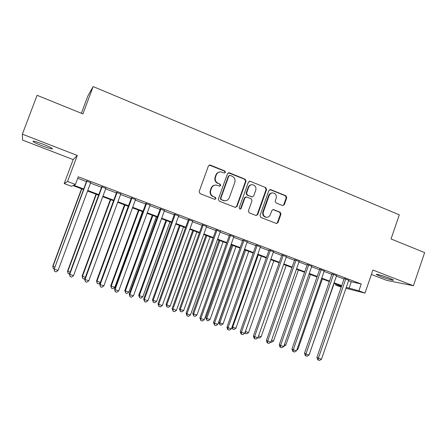 <?xml version="1.0" encoding="UTF-8"?>
<svg xmlns="http://www.w3.org/2000/svg" width="447" height="447" viewBox="0 0 447 447"><rect width="100%" height="100%" fill="white"/><g stroke="black" fill="none" stroke-linecap="round" stroke-linejoin="round"><path stroke-width="0.67" d="M225.444 172.363L224.847 170.989L210.313 165.083L208.419 165.949L199.144 191.618L200.016 193.59L214.655 199.323L215.968 198.703L215.37 197.334L213.487 196.596C210.923 195.278 210.006 193.182 210.733 190.316L211.504 188.181C212.476 185.958 214.135 184.929 216.482 185.103L219.628 186.187L220.712 185.516L220.114 184.147L218.237 183.393C215.683 182.063 214.772 179.962 215.493 177.101L216.264 174.973C217.192 172.821 218.795 171.793 221.069 171.905L224.394 173.034L225.444 172.363M224.45 173.034L225.009 172.436L224.416 171.067L209.257 165.077M214.851 199.379L215.555 198.725L214.957 197.356L213.487 196.596M219.661 186.192L220.287 185.566L219.689 184.198L218.237 183.393M389.393 278.151C383.492 275.838 375.011 273.503 376.48 274.581L380.503 276.43C386.269 278.688 394.768 281.051 393.371 279.984L389.393 278.151M42.985 144.163C35.542 141.403 32.257 140.565 33.139 141.649C34.676 142.694 37.788 144.13 42.476 145.962C49.807 148.683 53.059 149.516 52.243 148.454C50.779 147.443 47.689 146.013 42.985 144.163M282.538 205.531L284.314 204.67L286.773 197.708L285.974 195.808L270.686 189.601L268.887 190.456L259.998 215.499L260.819 217.41L276.43 223.5L277.995 222.561L280.973 214.124L280.168 212.23L273.368 209.554L271.837 210.498L270.351 214.7C269.519 216.599 268.127 217.443 266.166 217.22C263.696 216.382 262.763 214.621 263.356 211.939L269.2 195.468C269.982 193.652 271.307 192.808 273.173 192.942C275.76 193.707 276.754 195.49 276.168 198.272L275.196 201.005L276.006 202.91L282.538 205.531M348.576 280.727L351.286 281.755L361.243 284.007L358.902 290.818L364.981 293.103L345.95 288.326M22.35 134.167L22.568 140.084L73.163 159.573L77.275 155.455L22.35 134.167L37.084 95.3L82.918 113.907L93.155 86.567L399.3 214.856L391.041 238.955L424.65 252.594L413.408 285.739L372.899 270.038L364.981 293.103M77.275 155.455L67.553 181.493L75.414 184.443L73.733 185.226L83.701 188.958M361.243 284.007L78.264 176.794L75.414 184.443M246.051 181.203L245.219 179.258L229.356 172.816L227.495 173.676L218.343 199.15L219.198 201.105L235.172 207.363L237.016 206.48L246.051 181.203L245.576 181.258L244.744 179.32L228.378 172.788M250.214 181.286L265.786 187.611L266.602 189.528L257.695 214.594L256.114 215.543L249.197 212.856L248.364 210.934L252.007 200.714L251.18 198.792L246.727 197.015L244.895 197.887L241.084 208.559L239.972 209.224L239.212 207.821L248.387 182.147L250.214 181.286L265.786 187.611M371.384 274.458L386.811 280.403L413.408 285.739M90.696 182.622L86.629 181.085M105.822 188.349L101.72 186.796M120.763 193.998L116.622 192.433M135.514 199.58L131.345 198.004M150.08 205.095L145.878 203.502M164.468 210.537L160.238 208.939M178.683 215.918L174.419 214.303M192.718 221.231L188.427 219.606M206.587 226.478L202.267 224.841M220.287 231.663L215.946 230.021M233.826 236.787L229.456 235.133M247.202 241.849L242.805 240.184M260.417 246.85L255.997 245.174M273.48 251.79L269.038 250.108M286.387 256.679L281.923 254.986M299.149 261.506L294.662 259.808M311.76 266.278L307.251 264.574M324.226 270.994L319.7 269.284M336.552 275.659L332.004 273.938M77.705 178.292L86.439 181.594M90.506 183.13L101.53 187.304M105.637 188.852L116.438 192.942M120.578 194.506L131.161 198.507M135.329 200.083L145.694 204.005M149.901 205.592L160.054 209.436M164.289 211.034L174.241 214.8M178.504 216.409L188.248 220.097M192.54 221.718L202.094 225.333M206.413 226.964L215.767 230.501M220.114 232.149L229.283 235.614M233.652 237.268L242.637 240.665M247.029 242.324L255.829 245.654M260.249 247.325L268.87 250.583M273.313 252.264L281.761 255.46M286.225 257.148L294.5 260.277M298.982 261.976L307.089 265.037M311.598 266.742L319.538 269.748M324.064 271.458L331.847 274.402M336.39 276.117L344.011 279.001M348.733 280.269L344.173 278.542M93.155 86.567L87.802 96.094L81.371 113.275M341.201 287.13L335.518 285.007L341.43 286.477M335.865 283.996L335.518 285.007M83.494 189.506L72.984 185.572L71.453 186.282L64.2 183.566L67.553 181.493M73.163 159.573L64.2 183.566M346.291 287.343L358.902 290.818M87.774 190.483L98.821 194.624M102.933 196.166L113.756 200.217M117.902 201.77L128.501 205.743M132.681 207.307L143.062 211.202M147.275 212.778L157.45 216.588M161.691 218.181L171.659 221.913M175.928 223.511L185.695 227.171M189.992 228.786L199.563 232.367M203.888 233.988L213.258 237.502M217.611 239.134L226.797 242.57M231.177 244.213L240.173 247.582M244.576 249.236L253.388 252.538M257.818 254.192L266.451 257.427M270.904 259.098L279.364 262.266M283.834 263.942L292.126 267.049M296.618 268.731L304.737 271.776M309.251 273.463L317.208 276.447M321.739 278.146L329.534 281.062M334.088 282.772L341.72 285.633M341.553 286.125L333.915 283.264M329.361 281.56L321.566 278.643M317.035 276.944L309.078 273.966M304.563 272.273L296.439 269.234M291.947 267.552L283.661 264.451M279.185 262.775L270.726 259.606M266.272 257.941L257.634 254.706M253.209 253.047L244.392 249.75M239.989 248.096L230.993 244.732M226.612 243.09L217.426 239.653M213.074 238.022L203.698 234.513M199.373 232.893L189.802 229.311M185.505 227.702L175.738 224.042M171.464 222.444L161.496 218.712M157.255 217.125L147.08 213.314M142.867 211.738L132.48 207.849M128.3 206.285L117.701 202.312M113.555 200.759L102.732 196.708M98.619 195.171L87.573 191.031M351.286 281.755L349.006 288.36M219.55 171.994C217.773 172.302 216.544 173.319 215.845 175.045L216.264 174.973M217.818 183.449C215.27 182.119 214.359 180.024 215.08 177.168L215.845 175.045M215.108 185.119C213.191 185.343 211.85 186.382 211.096 188.226L211.504 188.181M213.079 196.619C210.52 195.305 209.604 193.216 210.33 190.355L211.096 188.226M235.446 207.436L236.564 206.48L245.576 181.258M230.138 175.397L228.836 176.001L220.812 198.339L221.41 199.708L224.249 200.725C226.646 200.96 228.339 199.943 229.339 197.663L234.792 182.437C235.513 179.605 234.614 177.52 232.099 176.191L230.138 175.397M229.4 175.397L228.836 176.001M224.953 200.792L220.98 199.725L220.388 198.362L228.395 176.068M256.075 215.532L257.198 214.577L266.088 189.567L265.272 187.651M245.923 196.954L244.425 197.909L240.62 208.553L241.084 208.559M239.91 209.207L240.62 208.553M255.779 190.131C256.377 187.299 255.343 185.499 252.678 184.734C250.795 184.617 249.465 185.46 248.683 187.276L246.599 193.121L247.426 195.054L252.169 196.915L253.7 195.965L255.779 190.131M251.605 184.751C249.985 184.885 248.85 185.74 248.202 187.315L248.683 187.276M252.197 196.915L246.951 195.082L246.124 193.154L248.202 187.315M249.733 181.342L249.303 181.247M272.206 192.936C270.536 193.003 269.357 193.858 268.681 195.49L269.2 195.468M266.44 217.264L265.652 217.203C263.188 216.365 262.255 214.61 262.847 211.928L268.681 195.49M276.341 223.483L277.458 222.528L280.431 214.113L279.632 212.224L272.888 209.559M282.761 205.598L283.767 204.676L286.22 197.73L285.421 195.831L269.832 189.55M81.544 188.774L52.78 266.116L54.679 267.021M81.779 188.863L52.93 266.429L53.299 268.602L52.78 266.116M54.053 268.854L53.299 268.602M86.718 180.834L54.199 269.1L86.975 180.934M58.093 270.413L56.138 271.888L54.584 271.368L54.199 269.1L58.093 270.413L90.786 182.376M54.584 271.368L54.037 268.753M96.032 194.199L67.542 271.106L70.09 272.234M96.345 194.316L67.771 271.446L68.112 273.598L67.542 271.106M69.475 274.056L68.112 273.598M110.348 199.558L82.125 276.034L85.31 277.375M110.733 199.703L82.432 276.402L82.74 278.526L82.125 276.034M84.891 278.503L84.192 279.017L82.74 278.526M124.489 204.855L96.535 280.906L100.335 282.454M124.948 205.028L96.915 281.297L97.195 283.404L96.535 280.906M100.24 282.711L98.631 283.884L97.195 283.404M138.464 210.084L110.772 285.722L111.225 286.136L114.778 287.337L142.481 211.587M138.995 210.286L111.225 286.136L111.476 288.214L110.772 285.722M114.778 287.337L112.895 288.695L111.476 288.214M101.81 186.55L69.453 273.955L69.704 274.329L102.151 186.678M73.548 275.626L71.593 277.084L70.056 276.564L69.704 274.329L73.548 275.626L105.917 188.103M70.056 276.564L69.453 273.955M116.712 192.188L84.679 279.09L85.014 279.487L117.136 192.35M88.808 280.766L86.847 282.213L85.332 281.705L85.014 279.487L88.808 280.766L120.852 193.758M85.332 281.705L84.679 279.09M131.435 197.758L99.709 284.158L100.128 284.583L131.932 197.948M103.877 285.845L101.91 287.276L100.413 286.773L100.128 284.583L103.877 285.845L135.603 199.34M100.413 286.773L99.709 284.158M145.968 203.262L114.555 289.164L115.052 289.611L146.543 203.48M118.751 290.863L116.784 292.277L115.304 291.779L115.052 289.611L118.751 290.863L150.17 204.855M115.304 291.779L114.555 289.164M152.276 215.258L124.836 290.477L125.367 290.913L128.87 292.098L156.316 216.773M152.874 215.482L125.367 290.913L125.59 292.975L124.836 290.477M128.87 292.098L126.993 293.45L125.59 292.975M160.322 208.699L129.217 294.104L129.792 294.584L160.976 208.945M133.446 295.813L131.474 297.216L130.016 296.724L129.792 294.584L133.446 295.813L164.557 210.302M130.016 296.724L129.217 294.104M165.921 220.365L138.738 295.176L139.335 295.635L142.8 296.808L169.994 221.891M166.591 220.617L139.335 295.635L139.531 297.674L138.738 295.176M142.8 296.808L140.917 298.143L139.531 297.674M174.503 214.068L143.694 298.987L144.347 299.49L175.23 214.342M147.957 300.708L145.985 302.094L144.543 301.608L144.347 299.49L147.957 300.708L178.766 215.677M144.543 301.608L143.694 298.987M179.409 225.417L152.477 299.825L153.142 300.306L156.567 301.462L183.51 226.953M180.147 225.69L153.142 300.306L153.31 302.323L152.477 299.825M156.567 301.462L154.679 302.781L153.31 302.323M188.517 219.371L157.998 303.815L158.724 304.334L189.31 219.673M162.289 305.536L160.317 306.91L158.892 306.435L158.724 304.334L162.289 305.536L192.802 220.991M158.892 306.435L157.998 303.815M192.741 230.412L166.055 304.413L166.787 304.915L170.173 306.061L196.864 231.954M193.54 230.708L166.787 304.915L166.932 306.916L166.055 304.413M170.173 306.061L168.284 307.368L166.932 306.916M202.357 224.606L172.129 308.575L172.922 309.123L203.223 224.936M176.448 310.307L174.47 311.671L173.062 311.201L172.922 309.123L176.448 310.307L206.67 226.243M173.062 311.201L172.129 308.575M205.922 235.345L179.476 308.95L180.27 309.475L183.616 310.604L210.073 236.899M206.782 235.664L180.27 309.475L180.392 311.453L179.476 308.95M183.616 310.604L181.728 311.905L180.392 311.453M216.03 229.78L186.086 313.286L186.952 313.85L216.963 230.138M190.433 315.023L188.455 316.375L187.064 315.906L186.952 313.85L190.433 315.023L220.371 231.429M187.064 315.906L186.086 313.286M218.952 240.223L192.741 313.436L193.601 313.978L196.909 315.096L223.12 241.782M219.874 240.57L193.601 313.978L193.696 315.94L192.741 313.436M196.909 315.096L195.015 316.381L193.696 315.94M229.54 234.898L199.876 317.934L200.815 318.521L230.54 235.278M204.251 319.683L202.273 321.019L200.899 320.555L200.815 318.521L204.251 319.683L233.91 236.552M200.899 320.555L199.876 317.934M231.831 245.045L205.855 317.873L206.777 318.432L210.045 319.538L236.027 246.615M232.814 245.414L206.777 318.432L206.844 320.37L205.855 317.873M210.045 319.538L208.151 320.812L206.844 320.37M242.889 239.95L213.504 322.527L214.504 323.136L243.956 240.352M217.901 324.282L215.923 325.606L214.566 325.153L214.504 323.136L217.901 324.282L247.286 241.615M214.566 325.153L213.504 322.527M244.565 249.812L218.818 322.253L219.801 322.835L223.036 323.93L248.783 251.393M245.604 250.203L219.801 322.835L219.846 324.757L218.818 322.253M223.036 323.93L221.136 325.192L219.846 324.757M256.081 244.945L226.97 327.07L228.037 327.701L257.209 245.375M231.39 328.83L229.406 330.143L228.065 329.69L228.037 327.701L231.39 328.83L260.5 246.615M228.065 329.69L227.64 329.433L226.97 327.07M269.122 249.879L240.274 331.557L241.402 332.205L270.312 250.331M244.721 333.322L242.738 334.624L241.408 334.177L241.402 332.205L244.721 333.322L273.564 251.56M241.408 334.177L240.955 333.915L240.274 331.557M282.007 254.756L253.421 335.988L254.611 336.658L283.258 255.231M257.891 337.764L255.907 339.049L254.594 338.608L254.611 336.658L257.891 337.764L286.471 256.449M254.594 338.608L254.119 338.34L253.421 335.988M258.254 254.935L232.68 327.187L235.876 328.266L261.394 256.114M232.094 326.852L232.68 327.187L232.703 329.087L231.881 327.444M235.876 328.266L233.977 329.517L232.703 329.087M270.759 259.618L245.409 331.49L248.566 332.557L273.866 260.78M245.375 331.473L245.409 333.373L244.889 332.847M248.566 332.557L246.671 333.797L245.409 333.373M258.539 335.926L261.121 336.803L286.197 265.401M261.121 336.803L259.221 338.033L257.953 337.597M294.741 259.578L266.418 340.368L267.669 341.061L296.054 260.076M270.91 342.151L268.926 343.425L267.63 342.994L267.669 341.061L270.91 342.151L299.227 261.277M267.63 342.994L267.127 342.715L266.418 340.368M271.547 340.323L273.53 340.994L298.389 269.966M273.53 340.994L271.631 342.218L270.966 341.989M307.335 264.345L279.263 344.704L280.571 345.408L308.698 264.864M283.778 346.486L281.789 347.755L280.509 347.325L280.571 345.408L283.778 346.486L311.838 266.049M280.509 347.325L279.984 347.034L279.263 344.704M284.409 344.671L285.806 345.145L310.447 274.48M285.806 345.145L283.834 346.33M319.778 269.055L291.958 348.984L293.327 349.71L321.203 269.597M296.495 350.778L294.506 352.029L293.243 351.605L293.327 349.71L296.495 350.778L324.304 270.77M293.243 351.605L292.69 351.308L291.958 348.984M297.121 348.967L297.942 349.247L322.376 278.945M297.942 349.247L296.769 349.99M332.082 273.715L304.508 353.214L305.932 353.957L333.563 274.274M309.061 355.013L307.078 356.253L305.826 355.834L305.932 353.957L309.061 355.013L336.63 275.436M305.826 355.834L305.256 355.533L304.508 353.214M309.687 353.214L334.172 283.359M309.944 353.303L309.575 353.538M344.246 278.319L316.917 357.399L318.398 358.159L345.777 278.9M321.488 359.204L319.504 360.433L318.264 360.014L318.398 358.159L321.488 359.204L348.811 280.046M318.264 360.014L317.672 359.706L316.917 357.399M224.416 171.067L224.847 170.989M214.957 197.356L215.37 197.334M219.689 184.198L220.114 184.147M215.08 177.168L215.493 177.101M210.33 190.355L210.733 190.316M209.906 165.178L210.313 165.083M236.564 206.48L237.016 206.48M228.914 172.894L229.356 172.816M244.744 179.32L245.219 179.258M220.388 198.362L220.812 198.339M220.98 199.725L221.41 199.708M222.952 200.496L223.377 200.48M266.088 189.567L266.602 189.528M257.198 214.577L257.695 214.594M244.425 197.909L244.895 197.887M246.124 193.154L246.599 193.121M246.951 195.082L247.426 195.054M251.393 196.853L251.879 196.831M262.847 211.928L263.356 211.939M273.1 209.626L273.625 209.632M279.632 212.224L280.168 212.23M280.431 214.113L280.973 214.124M277.458 222.528L277.995 222.561M270.167 189.64L270.686 189.601M285.421 195.831L285.974 195.808M286.22 197.73L286.773 197.708M283.767 204.676L284.314 204.67M33.139 141.649L33.335 141.135M209.509 165.077L209.911 164.982M228.546 172.799L228.987 172.721M223.818 200.742L224.249 200.725M251.683 196.937L252.169 196.915M249.387 181.253L249.867 181.197M265.652 217.203L266.166 217.22M272.933 209.554L273.368 209.554M269.843 189.556L270.368 189.517"/></g></svg>
